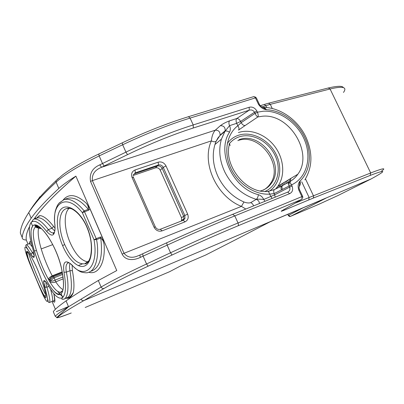 <?xml version="1.0" encoding="UTF-8"?>
<svg xmlns="http://www.w3.org/2000/svg" width="404" height="404" viewBox="0 0 404 404"><rect width="100%" height="100%" fill="white"/><g stroke="black" fill="none" stroke-linecap="round" stroke-linejoin="round"><path stroke-width="0.61" d="M55.378 309.297L52.081 301.435M28.017 244.117L26.311 240.057C25.755 236.704 26.709 232.441 29.184 227.265M34.037 219.084C37.153 214.529 41.395 209.358 46.763 203.566C54.03 195.693 63.736 186.547 75.886 176.134L116.766 270.559L75.886 176.134C57.297 192.153 44.243 205.237 36.724 215.393L34.89 217.882M29.457 226.715C26.78 232.143 25.73 236.587 26.311 240.057L28.012 244.122M55.06 228.078L53.575 226.427C48.419 219.796 43.996 216.185 40.309 215.595L39.011 215.953L36.375 218.246M63.246 199.884C68.801 193.228 76.523 194.374 86.416 203.333L89.941 208.787L88.769 210.161L88.335 209.338C80.83 200.434 73.912 196.778 67.579 198.374L64.948 199.298M88.698 272.251C98.182 275.19 105.691 262.969 104.06 244.102L102.288 237.31L89.941 208.787M65.978 298.223L68.074 298.278L69.185 297.839C70.846 297.102 72.215 295.349 73.286 292.582C74.402 287.315 74.104 280.002 72.387 270.65L72.139 265.534M53.889 293.688C55.439 301.298 55.176 303.798 53.096 301.197M29.487 243.572C29.295 241.658 29.815 241.178 31.047 242.132M56.368 311.651L68.448 306.54L56.368 311.651M229.512 144.026L230.174 145.46M53.575 226.427L51.949 228.275C45.859 220.569 40.976 217.115 37.294 217.918L38.032 216.822L40.309 215.595M36.34 218.261L39.011 215.953M37.294 217.918L33.931 219.119C37.572 218.362 42.37 221.857 48.323 229.603L51.949 228.275L54.808 231.078M86.416 203.333C87.976 205.333 88.612 207.333 88.335 209.338L84.128 210.848C76.538 201.732 69.816 197.995 63.973 199.642L58.873 203.363C58.398 204.076 57.181 204.894 55.292 211.029C54.429 215.186 54.293 219.943 54.883 225.306L54.984 225.392C55.282 235.81 52.52 237.835 46.697 231.457C39.511 222.357 34.305 219.367 31.078 222.493L31.078 222.493C33.254 220.402 32.133 220.185 33.931 219.119M102.288 237.31L100.399 237.052L100.732 237.991C103.005 256.621 99.924 267.665 91.486 271.114M104.06 244.102C103.575 241.38 102.465 239.345 100.732 237.991L96.541 239.582L94.031 239.779L96.213 238.643L96.541 239.582C99.818 255.964 95.47 271.044 88.102 272.442L88.082 272.447M72.387 270.65L69.988 270.72C69.372 267.554 69.377 265.1 70.003 263.352M68.124 262.933C66.064 263.903 65.478 266.973 66.372 272.134L69.988 270.72C72.604 287.118 71.538 296.172 66.801 297.889L65.524 297.92M63.17 296.965C61.453 295.859 59.62 293.991 57.661 291.36M66.135 298.157L68.15 297.884C69.811 297.172 71.523 295.405 73.286 292.582M63.034 276.972L55.075 280.144L55.757 281.841C54.121 282.78 52.141 282.739 49.823 281.729L50.535 280.704L54.166 277.78L55.075 280.144C53.646 281.012 52.182 281.25 50.687 280.866L50.586 280.775M50.596 289.193C52.666 297.187 53.212 301.243 52.232 301.374L49.308 302.556C50.505 302.071 49.712 296.945 46.92 287.183C46.086 284.517 45.753 282.724 45.925 281.81M30.684 243.026L29.017 243.743C29.618 243.698 30.719 244.784 32.315 247.006M54.51 232.189L53.469 232.83C51.954 233.164 50.242 232.093 48.323 229.603L46.697 231.457M67.579 198.374L63.968 199.642L59.146 203.04M100.399 237.052L96.213 238.643L84.133 210.848L82.34 212.671L88.769 210.161M69.129 262.797L68.301 262.878L68.857 262.666M68.074 298.278L68.155 297.884L66.801 297.889L63.514 299.223C67.852 298.864 69.463 286.567 66.372 272.134L63.968 272.205C66.342 285.734 65.923 294.152 62.706 297.46L61.13 293.728C55.479 299.935 41.203 273.791 34.315 250.844L36.517 250.642C39.799 261.211 43.854 270.917 48.687 279.76C49.293 278.699 47.223 278.629 52.212 275.836C47.778 267.463 44.112 258.489 41.213 248.915L52.752 244.622M34.234 255.187L32.381 252.566C29.265 247.329 27.194 244.743 26.169 244.809M40.395 228.543L41.062 228.295M38.511 228.351C37.633 233.037 38.537 239.89 41.213 248.915M52.515 276.296L52.212 275.836L62.216 271.887M62.66 274.407L54.166 277.78L52.848 276.099M62.974 289.648C60.792 288.466 58.388 285.86 55.757 281.841L63.241 278.841M52.985 232.901L53.57 233.699M33.704 252.061L32.381 252.566L30.936 254.358C34.492 259.792 35.143 258.015 32.901 249.021C28.851 235.572 28.24 226.73 31.078 222.493L32.613 226.134C29.936 229.982 30.502 238.219 34.315 250.844M54.904 224.674L54.883 225.306C55.282 229.139 54.954 231.835 53.884 233.391L53.308 233.825L53.469 232.83L54.399 232.482M72.619 265.665L71.73 264.716C84.734 280.593 99.066 267.069 94.031 239.779L82.34 212.671C67.099 192.89 51.283 202.111 54.984 225.392M30.936 254.358C22.291 239.673 23.397 248.637 31.325 267.397L39.951 288.001C47.218 305.535 50.359 306.616 44.708 287.173C42.627 279.179 43.723 278.427 47.985 284.916C54.146 295.723 59.05 299.904 62.706 297.46C61.307 298.945 61.58 299.531 63.514 299.223M71.73 264.716C65.241 259.227 62.655 261.721 63.968 272.205M45.935 296.93C46.531 305.081 27.583 259.853 26.442 252.167C26.74 248.884 30.083 253.869 36.476 267.12C42.072 279.568 46.182 293.91 45.935 296.93L45.889 295.844M61.711 269.281L61.666 269.251C64.231 282.537 64.054 290.698 61.14 293.718C64.11 290.41 64.302 282.265 61.711 269.281C56.61 243.905 37.663 218.902 32.638 226.109L32.613 226.134M87.017 227.018C93.915 242.93 92.582 261.115 85.825 265.332C79.149 269.852 68.811 260.353 62.59 245.592C56.292 230.901 55.338 214.019 61.58 208.716C67.67 203.162 80.154 211.07 87.017 227.018L86.855 227.154C91.304 237.587 92.471 247.612 90.35 257.227C88.537 262.12 88.259 261.666 87.072 263.039L85.668 263.812L84.815 263.777C77.523 264.554 70.816 258.146 64.706 244.551C57.833 228.987 58.035 210.61 66.71 208.545L67.564 208.247C68.231 207.919 69.655 208.156 71.831 208.949C78.497 212.226 84.143 220.539 86.855 227.154L87.138 227.3M48.864 286.416L46.92 287.183L44.708 287.173M40.829 228.093L36.845 227.134L36.537 227.578L36.84 227.74M40.557 228.472L36.602 227.659M38.516 226.417L36.38 226.316C32.249 228.406 32.295 236.517 36.517 250.642M38.769 226.568L36.845 227.134L35.633 227.008L37.097 226.215M35.633 227.008L35.335 227.401M48.692 279.76L49.788 279.326L50.222 278.169L51.202 277.235M49.823 281.724L48.965 280.366L49.899 279.704L49.788 279.326M49.823 281.729C54.166 289.047 57.792 292.526 60.706 292.173L62.761 290.516M66.857 208.504L70.185 208.368M88.85 260.832L84.82 263.777M30.053 252.843L30.446 253.348M30.926 254.025L32.8 257.05M43.597 282.012L45.273 287.466M46.778 294.491L46.788 294.854M45.753 294.814C42.662 289.88 29.497 258.656 28.598 252.954L26.891 252.742L26.442 252.167M48.965 280.366L48.697 279.77M49.601 281.416L50.535 280.704L49.899 279.704L53.545 276.73L62.458 273.2M133.118 175.477L155.419 167.882C157.489 167.413 159.095 168.19 160.226 170.215L181.522 217.766L181.558 220.948M55.378 309.302L52.076 301.44M116.766 270.559L98.318 280.502C83.896 289.072 73.139 295.864 66.059 300.879C58.994 305.873 54.742 309.469 53.293 311.661L55.232 316.281C56.838 314.458 61.272 311.277 68.539 306.747L101.121 287.032L98.318 280.502M255.025 113.322L257.494 112.347C258.272 114.489 258.409 116.014 257.909 116.923L245.238 125.462C243.769 125.689 242.41 124.755 241.163 122.654L255.055 113.388L254.515 112.236C253.172 110.191 251.379 109.519 249.142 110.226L193.274 128.007C172.372 134.714 150.455 143.592 127.533 154.641L104.166 165.988L102.5 163.519L99.793 164.852C92.37 168.104 89.279 173.629 90.521 181.426L122.154 254.131C125.644 261.186 134.375 260.322 140.319 257.399L143.102 256.126L146.546 263.984C125.962 273.644 110.822 281.325 101.121 287.032C101.823 288.315 102.803 288.784 104.065 288.426L84.007 300.515C82.749 300.894 81.79 300.475 81.133 299.263M193.274 128.007L193.223 124.937C171.821 131.749 149.389 140.809 125.932 152.126L102.5 163.519L99.172 155.929C79.068 165.635 64.711 174.371 56.111 182.133C49.248 188.451 43.45 194.218 38.718 199.419C34.688 204.197 31.371 208.57 28.765 212.534C31.275 208.343 34.537 203.742 38.547 198.748L38.718 199.419M26.305 240.057C23.508 239.88 22.144 239.047 22.225 237.562C22.518 232.689 25.497 226.245 31.164 218.236C36.85 210.201 46.066 200.273 58.817 188.446C62.797 184.79 68.488 180.689 75.886 176.134M183.31 220.266L184.982 218.448L184.82 215.504L183.643 216.266L183.916 218.781L183.062 220.357M181.522 217.766L183.643 216.266L162.181 168.402L160.226 170.215M155.262 226.78L133.472 177.548C133.694 177.194 133.234 177.204 132.098 177.568C130.891 173.962 131.886 171.427 135.067 169.958L135.274 172.856L134.391 173.846L157.343 166.044C159.428 165.574 161.039 166.362 162.181 168.402L163.236 167.382C162.1 165.327 160.479 164.539 158.378 165.014L155.414 167.877M59.979 315.383L58.247 315.948M259.277 104.131L256.414 98.036L255.469 97.874L190.092 118.089L193.223 124.937L249.228 107.257L249.142 110.226L236.779 118.513C238.239 118.478 239.511 119.458 240.602 121.458L236.688 123.326L229.538 125.659L224.993 131.265L219.816 135.729L216.034 141.395C214.877 142.041 213.332 141.865 211.388 140.865L92.385 180.618C91.758 174.432 94.814 169.988 101.55 167.276L99.793 164.852M22.225 237.562L20.336 233.063C20.488 227.836 23.296 220.993 28.765 212.534L31.174 218.261M142.602 253.813L139.89 255.06L140.319 257.399M139.9 255.05L138.087 255.798C132.179 258.393 127.492 257.56 124.033 253.293L122.154 254.131M160.464 229.219L183.29 220.271L184.982 218.443L183.78 219.21M287.618 192.163L288.31 191.764C289.855 190.607 290.289 189.062 289.618 187.128L274.745 194.794L263.731 199.46C260.56 199.111 258.075 199.071 256.272 199.344C242.552 195.082 232.088 186.027 224.887 172.17C219.544 160.747 218.387 149.743 221.422 139.148L224.988 131.275C226.189 130.694 227.694 131.007 229.492 132.224C230.583 130.245 230.598 128.058 229.538 125.659C228.689 123.513 228.709 121.902 229.598 120.826C225.836 122.225 222.735 123.856 220.296 125.73L215.297 130.184L101.55 167.276L104.166 165.988M258.484 104.288L259.419 104.424C259.383 104.752 260.166 105.56 261.752 106.848L266.458 109.716C263.282 109.317 260.62 107.509 258.484 104.288L255.192 97.389L253.773 96.607L188.461 116.7L190.092 118.089C168.66 124.77 146.187 133.663 122.665 144.758L99.172 155.929L98.753 154.02C83.82 161.161 71.766 168.135 62.59 174.952L55.974 180.734L56.111 182.133L58.817 188.446M39.89 196.768L38.552 198.743M371.054 178.977L84.012 300.515C68.776 309.176 60.034 314.761 57.782 317.266L56.863 317.428L55.232 316.281M302.636 196.339L299.576 189.824L298.773 190.001L301.884 196.617L238.032 222.973L234.795 215.893C213.787 224.422 191.249 234.174 167.165 245.142L143.102 256.126L142.597 253.818L139.814 255.096M302.364 198.829L301.672 199.394L237.971 225.841C238.562 225.316 238.582 224.361 238.032 222.973C217.059 231.643 194.566 241.577 170.549 252.768L167.165 245.142L166.64 242.834C190.143 232.123 212.161 222.619 232.704 214.317L234.795 215.893L289.673 193.642L287.673 192.137L232.886 214.241M245.804 209.03L241.456 206.378L124.033 253.293L92.385 180.618L90.521 181.426M259.358 203.56C259.398 201.657 258.373 200.248 256.272 199.344L250.662 202.656C248.879 203.232 246.642 203.005 243.95 201.985L241.456 206.378C216.564 196.713 201.248 162.812 211.388 140.865C211.812 136.229 213.115 132.669 215.297 130.184C218.599 130.118 220.19 131.78 220.064 135.173L225.139 130.78C225.336 127.28 223.72 125.599 220.296 125.73M162.09 230.876L184.992 221.862L183.29 220.271L160.418 229.225C158.277 229.795 156.58 229.033 155.333 226.932L154.04 227.164C155.949 230.583 158.631 231.82 162.09 230.876L160.292 229.285M184.992 221.862C188.001 220.271 188.89 217.69 187.648 214.125L184.82 215.504L163.236 167.382L166.014 165.958C164.181 162.681 161.585 161.413 158.232 162.15L158.378 165.014L135.274 172.856M219.816 135.729L218.044 137.779L216.034 141.395L214.933 144.541C211.903 155.005 213.009 165.862 218.256 177.114C224.144 188.708 232.709 196.995 243.95 201.985M224.866 131.371L225.139 130.78M298.773 190.001C297.657 186.32 298.081 183.325 300.041 181.022C310.499 171.089 312.221 152.793 304.732 137.39C297.506 121.882 281.649 110.272 266.458 109.716C265.307 108.206 264.12 107.424 262.888 107.373M343.466 92.435C347.43 87.067 342.966 85.916 330.068 88.986L328.316 87.981L268.514 103.227L270.296 104.348L265.832 105.646L264.226 104.464L260.338 105.697M381.618 170.973C386.618 167.534 382.977 168.195 370.695 172.963L295.243 203.081M256.272 199.344C257.373 198.445 258.08 196.894 258.398 194.688C260.777 195.44 262.555 197.031 263.731 199.46L265.014 201.278M250.662 202.656C252.147 203.192 253.101 204.278 253.52 205.914M272.044 198.445L269.599 194.137L274.175 193.567L275.27 197.142M325.796 198.218L270.18 221.761M205.474 255.131L233.754 240.678M291.451 184.714C290.436 182.951 289.527 182.113 288.724 182.199L288.345 182.446C288.017 183.052 288.254 184.219 289.062 185.946L291.542 184.881C306.328 178.154 311.898 158.58 304.924 140.971C298.076 123.316 279.891 110.141 263.272 111.221L257.424 112.176L256.914 111.09C254.949 107.828 252.389 106.545 249.228 107.257M292.062 185.997L289.618 187.128L289.097 186.017L291.542 184.881L292.062 185.997C293.324 189.627 292.531 192.178 289.673 193.642M299.526 189.728L299.016 187.865L300.041 181.022C300.576 183.502 300.283 185.284 299.172 186.37M289.097 186.017L274.175 193.567C273.488 191.733 273.569 190.395 274.417 189.567L274.927 189.33M256.914 111.09L254.515 112.236L240.602 121.458L241.163 122.654L237.82 125.76C239.128 127.634 239.35 129.088 238.491 130.118L245.238 125.462M257.494 112.347L255.055 113.388C256.02 115.418 256.969 116.594 257.909 116.923L262.403 116.236C289.264 113.191 313.822 153.167 297.829 174.23C295.491 177.684 292.456 180.341 288.724 182.199L282.517 185.567C281.765 186.421 281.75 187.729 282.477 189.486M229.598 120.826L236.779 118.513C235.875 119.614 235.845 121.215 236.688 123.326L237.82 125.76C226.78 134.133 223.437 151.848 230.502 167.599C237.507 183.371 253.904 194.627 268.731 194.173L269.599 194.137C269.16 192.319 268.443 191.435 267.443 191.486L266.948 191.506M263.115 190.244C266.054 188.688 268.458 186.517 270.326 183.729C284.007 165.271 259.075 132.179 237.815 140.648M78.836 265.322L82.184 263.999M69.225 208.272C63.362 213.044 64.186 229.028 70.094 242.521C75.376 254.358 81.32 260.817 87.926 261.893M48.212 285.31L47.985 284.916M37.552 225.912L36.38 226.316C34.89 226.275 34.492 225.982 35.183 225.432C44.061 225.902 57.56 249.526 61.666 269.251L61.575 268.857M64.706 244.551L62.59 245.592M134.391 173.841L133.214 175.028M127.533 154.641L125.932 152.126L122.665 144.758L122.23 142.849M98.813 153.99L122.175 142.875C145.283 131.962 167.382 123.235 188.461 116.7M58.348 178.437L55.974 180.734C49.076 187.239 43.268 193.228 38.547 198.697M148.106 266.185L146.546 263.984L170.549 252.768L172.038 255.015L148.106 266.185C128.204 275.518 113.524 282.931 104.065 288.426M142.668 253.783L166.579 242.86L142.668 253.783M57.782 317.266C57.085 318.211 61.57 316.781 71.235 312.984L71.094 313.039M237.971 225.841C217.478 234.36 195.506 244.087 172.038 255.015M318.928 204.252L338.118 195.455L370.882 179.068C386.966 170.306 386.719 169.099 370.15 175.442L312.883 198.233L283.593 210.449L284.088 209.479M302.838 197.748L302.677 196.425L301.884 196.617L301.945 199.152L301.672 199.394L281.992 210.681C280.538 211.555 281.073 211.479 283.593 210.449M132.098 177.568L154.04 227.164M135.067 169.958L158.232 162.15M187.648 214.125L166.014 165.958M325.978 198.137L290.456 216.393L288.426 215.423L287.885 214.266M318.998 204.222L290.335 216.433M180.396 266.024L169.513 271.74L85.204 307.479M180.224 266.115L185.547 263.671M205.676 255.035L185.593 263.65M233.578 240.769L270.14 221.781M266.741 107.57L265.832 105.646L261.873 106.908M328.316 87.981L328.316 87.981C337.466 85.9 342.466 85.764 343.319 87.577M370.15 175.442L370.695 172.963L330.068 88.986L270.296 104.348L272.266 108.525M312.883 198.233C313.671 197.672 313.827 196.788 313.363 195.581L305.48 178.876M308.828 199.894L309.04 197.339L301.702 181.765M281.992 210.681L282.32 210.489M216.079 141.36L214.933 144.541L221.422 139.148L225.139 130.785M302.924 207.898L288.259 215.519L289.496 216.514L290.375 216.423M229.492 132.224C216.216 152.066 232.795 188.466 258.398 194.688M288.668 182.214C292.39 180.336 295.44 177.674 297.829 174.23L277.927 186.138C285.33 175.573 283.977 158.944 275.068 146.839C266.191 134.709 250.768 128.492 238.537 132.497L238.385 132.547M288.451 215.494L287.709 214.342M275.543 189.037L277.927 186.138L275.503 189.057M290.41 181.255L289.986 182.734M282.972 185.3L282.517 185.567L281.714 183.871M282.058 185.779L281.588 186.047C280.825 186.901 280.8 188.208 281.522 189.976M279.179 187.259L278.497 185.795M269.125 191.279C280.457 183.997 283.032 166.68 275.351 152.879C267.796 139.021 251.333 130.977 238.471 135.259C233.896 136.789 230.169 139.531 227.29 143.486M290.138 181.815L289.042 179.487M289.421 184.163L287.623 180.336M286.239 183.598L285.345 181.699M284.8 184.37L283.941 182.537M281.068 186.294L280.326 184.704M280.068 186.805L279.356 185.279M264.867 191.496C277.22 186.39 281.775 169.963 275.301 155.959C268.988 141.89 252.99 132.901 240.163 136.562L239.072 136.9C235.017 138.294 231.669 140.703 229.028 144.132M262.731 190.228C266.438 188.688 269.418 186.249 271.66 182.906C285.057 164.802 261.343 132.118 240.026 139.329L239.017 139.643M69.473 298.521L69.185 297.839M35.633 218.513L35.193 217.463M52.404 301.328L54.394 300.606C54.277 300.419 55.202 301.445 53.788 293.567M29.017 243.743L26.169 244.814C26.265 245.799 23.528 242.895 30.916 254.177C31.941 255.929 32.668 256.757 33.108 256.666L34.264 255.626M40.491 228.528L41.082 228.316M52.914 276.063L62.302 272.352M68.301 262.878L67.71 262.433C68.382 262.156 69.73 262.989 71.74 264.943C76.311 269.508 79.952 271.983 82.663 272.367C85.673 272.922 87.486 272.947 88.102 272.442M49.308 302.556L48.424 302.227L44.783 287.259C43.061 281.043 44.107 281.174 44.147 281.341L45.672 281.512M36.537 227.563L40.456 228.538M52.909 276.068L51.146 277.28M62.463 291.43L60.706 292.173L58.848 294.208C53.985 293.349 49.384 285.734 45.42 278.26C41.016 269.64 37.33 260.509 34.35 250.869C31.431 241.198 30.426 233.891 31.325 228.952L32.643 226.109M67.635 208.232L67.008 208.444M45.905 295.794L45.248 296.056L44.137 295.445C43.107 294.319 39.269 286.082 36.91 280.426C34.598 275.023 30.25 264.398 28.174 258.247L26.891 252.742L27.406 252.086L28.129 251.99M183.916 218.781L181.795 220.266M69.15 313.797C52.01 320.215 57.979 316.776 56.863 317.428L68.534 306.747L66.044 300.849M71.099 313.034L70.675 313.201M133.35 177.285L133.128 176.573M268.509 103.227L264.226 104.464M287.214 192.324L232.856 214.251C212.252 222.579 190.158 232.113 166.579 242.86M306.04 137.375C312.883 152.975 312.489 167.125 304.863 179.831M305.894 137.067C297.889 119.922 280.144 107.373 263.282 107.383M255.995 97.308L253.773 96.607M266.665 191.511C245.021 193.036 222.998 164.327 229.613 143.642M289.9 182.664L290.885 178.386M282.517 185.567L274.417 189.567L267.685 191.471M277.715 187.986L277.265 187.027M290.607 179.836L290.138 178.831M287.32 183.007L286.406 181.063M283.568 185.022L282.744 183.254M260.434 190.971L262.681 190.239C266.438 188.724 269.433 186.279 271.66 182.906L270.326 183.729"/></g></svg>
